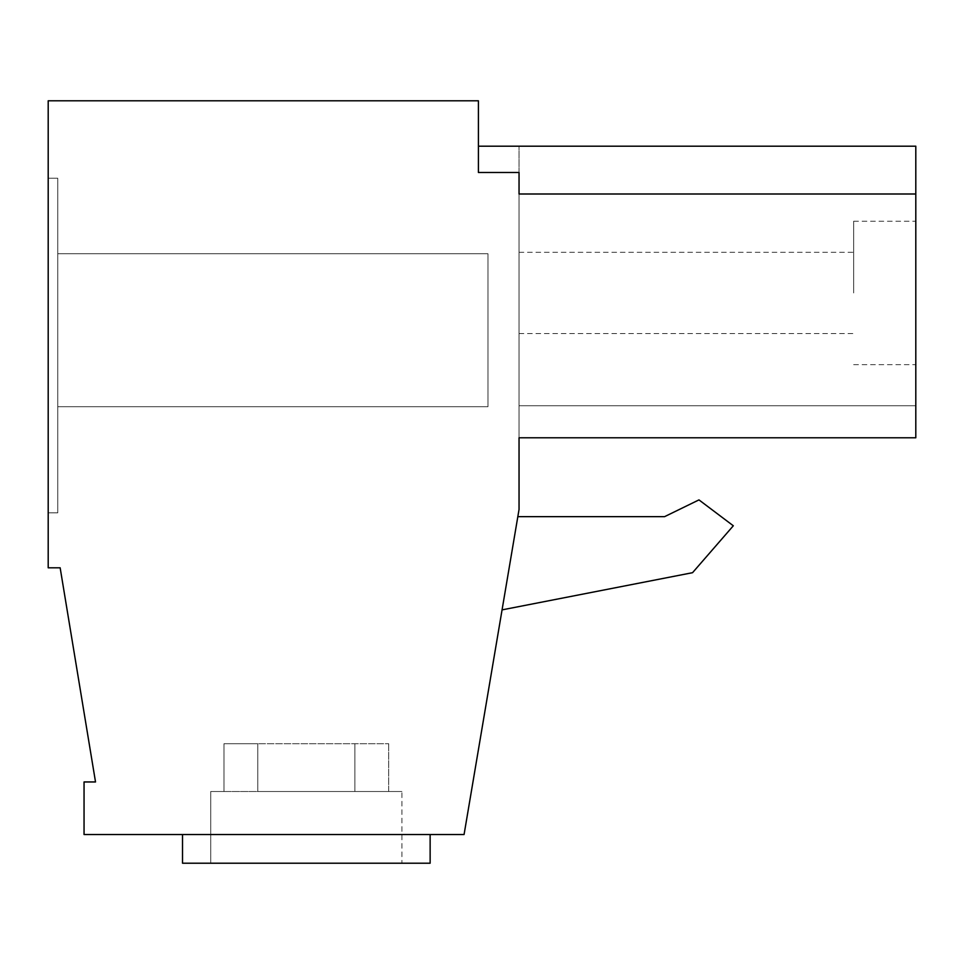 <?xml version="1.0" encoding="UTF-8"?>
<svg xmlns="http://www.w3.org/2000/svg" width="964" height="964" viewBox="0 0 964 964"><rect width="100%" height="100%" fill="white"/><g stroke="black" fill="none" stroke-linecap="round" stroke-linejoin="round"><path stroke-width="0.72" stroke-dasharray="4.82 3.62" d="M257.774 743.714L257.774 791.516L257.774 743.714L257.774 791.516L257.774 743.714L388.685 743.714L223.973 743.714L388.685 743.714L223.973 743.714L388.685 743.714L223.973 743.714L388.685 743.714L223.973 743.714L388.685 743.714L223.973 743.714L223.973 791.516L210.73 791.516L210.73 863.214L401.928 863.214L210.73 863.214L401.928 863.214L210.73 863.214L401.928 863.214L210.73 863.214L401.928 863.214L210.73 863.214L401.928 863.214L210.73 863.214L210.73 791.516L223.973 791.516L223.973 743.714L257.774 743.714L257.774 791.516L401.928 791.516L401.928 863.214M257.774 791.516L401.928 791.516L257.774 791.516L401.928 791.516L257.774 791.516L401.928 791.516L257.774 791.516L401.928 791.516L388.685 791.516L388.685 743.714L388.685 791.516L257.774 791.516L401.928 791.516M430.137 863.214L182.521 863.214L182.521 834.535L430.137 834.535L182.521 834.535L430.137 834.535L182.521 834.535L430.137 834.535L182.521 834.535L430.137 834.535L182.521 834.535L430.137 834.535L182.521 834.535L182.521 863.214L182.521 834.535L182.521 863.214L430.137 863.214L430.137 834.535L430.137 863.214L182.521 863.214L430.137 863.214L182.521 863.214L430.137 863.214L430.137 834.535L430.137 863.214L182.521 863.214M853.658 292.948L853.658 221.238L853.658 292.948M519.042 292.948L519.042 252.315L519.042 292.948M915.8 292.948L915.8 221.238L915.8 292.948M223.973 743.714L223.973 791.516L210.73 791.516L210.73 863.214L210.73 791.516L223.973 791.516L223.973 743.714L223.973 791.516L210.73 791.516L210.73 863.214M464.07 834.535L519.042 509.486L519.042 437.789L915.8 437.789L915.8 193.993L519.042 193.993L915.8 193.993L915.8 146.191L915.8 437.789L519.042 437.789L915.8 437.789L915.8 405.76L915.8 437.789L519.042 437.789L915.8 437.789L519.042 437.789L519.042 172.484L478.409 172.484L519.042 172.484L519.042 437.789L519.042 193.993L519.042 437.789L519.042 193.993L519.042 437.789L519.042 405.76L519.042 437.789L915.8 437.789L915.8 405.76L519.042 405.76L915.8 405.76L519.042 405.76L915.8 405.76L915.8 437.789L519.042 437.789L915.8 437.789L519.042 437.789L915.8 437.789L915.8 193.993L519.042 193.993L519.042 437.789L519.042 172.484L519.042 193.993L915.8 193.993L915.8 437.789L519.042 437.789L915.8 437.789L915.8 405.76L519.042 405.76L915.8 405.76L519.042 405.76L915.8 405.76L915.8 437.789L519.042 437.789L915.8 437.789L915.8 146.191L915.8 193.993L519.042 193.993L915.8 193.993L519.042 193.993L519.042 172.484L478.409 172.484L519.042 172.484L519.042 193.993L915.8 193.993L915.8 437.789L519.042 437.789L915.8 437.789L915.8 405.76L519.042 405.76L915.8 405.76L915.8 437.789L519.042 437.789L915.8 437.789L915.8 193.993L519.042 193.993L915.8 193.993L519.042 193.993L519.042 172.484L478.409 172.484L478.409 100.786L48.2 100.786L48.2 567.808L60.154 567.808L95.52 781.961L84.049 781.961L84.049 834.535L464.07 834.535M502.063 609.875L517.837 516.656L502.063 609.875L517.837 516.656L502.063 609.875L692.55 572.688L502.063 609.875L692.55 572.688L733.315 525.778L692.55 572.688L733.315 525.778L698.96 499.894L733.315 525.778L698.96 499.894L664.582 516.656L698.96 499.894L664.582 516.656L517.837 516.656M354.885 743.714L354.885 791.516L354.885 743.714L354.885 791.516L354.885 743.714L354.885 791.516L210.73 791.516M48.2 178.22L48.2 512.836L48.2 178.22L48.2 512.836L48.2 178.22L48.2 512.836L48.2 178.22L48.2 512.836L48.2 178.22L48.2 512.836L48.2 178.22L57.756 178.22L57.756 512.836L48.2 512.836L57.756 512.836L57.756 178.22L48.2 178.22L57.756 178.22L57.756 512.836L48.2 512.836L57.756 512.836L57.756 178.22L48.2 178.22L57.756 178.22L57.756 512.836L48.2 512.836L57.756 512.836L57.756 178.22L48.2 178.22L57.756 178.22L57.756 512.836L48.2 512.836L57.756 512.836L57.756 178.22L48.2 178.22L57.756 178.22L57.756 512.836L48.2 512.836L57.756 512.836L57.756 178.22L48.2 178.22M478.409 172.484L478.409 146.191L478.409 172.484M57.756 253.749L57.756 406.712L57.756 253.749L57.756 406.712L57.756 253.749L487.977 253.749L487.977 406.712L57.756 406.712L57.756 253.749L487.977 253.749L487.977 406.712L487.977 253.749L57.756 253.749L487.977 253.749L57.756 253.749L57.756 406.712L57.756 253.749L487.977 253.749L57.756 253.749L57.756 406.712L57.756 253.749L57.756 406.712L487.977 406.712L57.756 406.712L487.977 406.712L487.977 253.749L57.756 253.749M519.042 172.484L519.042 146.191L519.042 172.484M915.8 193.993L915.8 146.191L915.8 193.993L519.042 193.993L915.8 193.993L915.8 437.789L915.8 193.993L519.042 193.993L915.8 193.993L915.8 146.191L915.8 193.993L519.042 193.993L915.8 193.993L519.042 193.993L915.8 193.993L915.8 146.191L519.042 146.191M388.685 743.714L388.685 791.516M487.977 406.712L487.977 253.749L487.977 406.712L57.756 406.712L487.977 406.712L487.977 253.749L487.977 406.712L57.756 406.712L487.977 406.712L487.977 253.749L487.977 406.712L57.756 406.712L487.977 406.712M354.885 791.516L223.973 791.516M519.042 252.315L853.658 252.315M853.658 221.238L915.8 221.238M478.409 146.191L915.8 146.191M853.658 364.645L915.8 364.645M519.042 333.58L853.658 333.58"/><path stroke-width="1.45" d="M430.137 834.535L430.137 863.214L182.521 863.214L182.521 834.535M464.07 834.535L519.042 509.486L519.042 437.789L915.8 437.789L915.8 193.993L519.042 193.993L519.042 172.484L478.409 172.484L478.409 100.786L48.2 100.786L48.2 567.808L60.154 567.808L95.52 781.961L84.049 781.961L84.049 834.535L464.07 834.535M478.409 146.191L915.8 146.191L915.8 193.993M502.063 609.875L692.55 572.688L733.315 525.778L698.96 499.894L664.582 516.656L517.837 516.656"/></g></svg>
